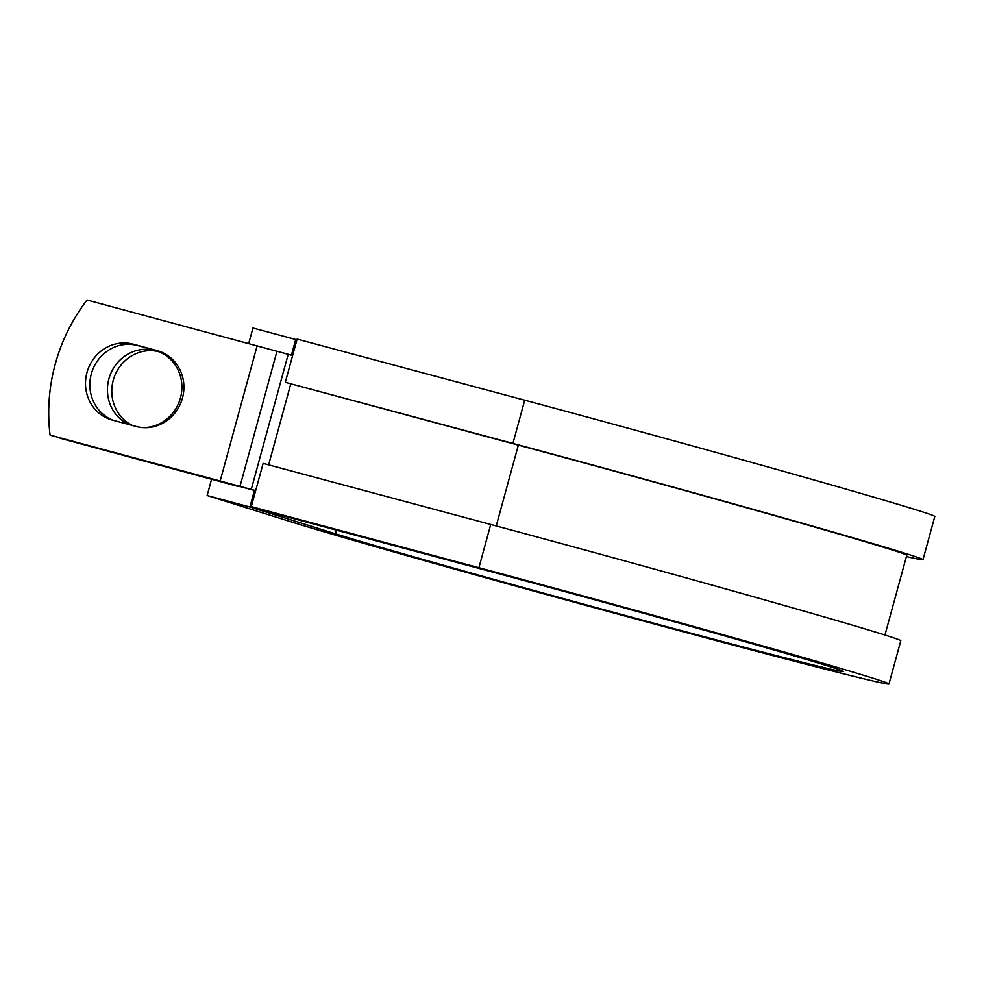 <?xml version="1.0" encoding="UTF-8"?>
<svg xmlns="http://www.w3.org/2000/svg" width="984" height="984" viewBox="0 0 984 984"><rect width="100%" height="100%" fill="white"/><g stroke="black" fill="none" stroke-linecap="round" stroke-linejoin="round"><path stroke-width="1.48" d="M86.973 372.518A39.36 37.023 -72.6 0 0 110.971 419.676A39.36 37.023 -72.6 0 0 112.348 420.082L136.284 426.502A39.36 37.023 -72.6 0 0 182.225 398.877A39.36 37.023 -72.6 0 0 158.424 350.981A39.36 37.023 -72.6 0 0 157.046 350.587L133.123 344.154A39.36 37.023 -72.6 0 0 86.973 372.518M160.49 351.694L137.477 345.519A39.36 37.023 -72.6 0 0 91.328 373.871A39.36 37.023 -72.6 0 0 113.258 420.316M132.483 425.482A39.36 37.023 107.4 0 1 113.258 380.205A39.36 37.023 107.4 0 1 158.584 351.645M129.125 424.584A39.36 37.023 107.4 0 1 108.904 378.852A39.36 37.023 107.4 0 1 156.431 350.894A39.36 37.023 107.4 0 1 180.429 398.053A39.36 37.023 107.4 0 1 142.778 427.597M60.024 437.978A175.078 164.709 -72.6 0 0 60.049 438.237L239.198 486.194M60.049 438.237L239.05 486.699M292.642 355.519L87.047 300.034A175.078 164.709 107.4 0 0 50.086 435.113L255.631 490.77M255.68 490.598L50.086 435.113M496.231 525.96L518.347 445.137A301.559 3.961 15.3 0 1 906.768 555.259L884.948 635.012M518.347 445.137L285.298 382.321L297.131 339.099L524.73 400.205A318.361 4.182 15.3 0 1 934.8 516.465L922.98 559.687A318.361 4.182 15.3 0 1 906.412 556.55M336.368 530.118L335.372 533.771A271.301 3.567 15.3 0 0 625.972 615.664A271.301 3.567 15.3 0 0 843.583 671.555A271.301 3.567 15.3 0 0 494.128 572.479L266.529 511.373L251.301 506.6L478.913 567.707A318.361 4.182 15.3 0 1 888.97 683.966A318.361 4.182 15.3 0 1 633.61 618.382A318.361 4.182 15.3 0 1 292.605 522.295L207.132 495.518L211.621 479.122M296.91 339.874L295.717 339.492L291.424 355.175M254.425 490.438L249.899 507.006L207.132 495.518M335.372 533.771L249.899 507.006M248.731 343.441L252.95 328.016L295.717 339.492M478.913 567.707L490.733 524.484A318.361 4.182 15.3 0 1 900.803 640.744L888.97 683.966M285.298 382.321L512.91 443.427A318.361 4.182 15.3 0 1 922.98 559.687M490.733 524.484L263.134 463.378L251.301 506.6M220.207 480.795L257.156 345.704M268.632 464.854L290.735 384.018M251.264 489.38L288.214 354.289M240.035 486.231L276.984 351.14M159.789 351.436L157.046 350.587M137.477 345.519L133.123 344.154M512.91 443.427L524.73 400.205"/></g></svg>
